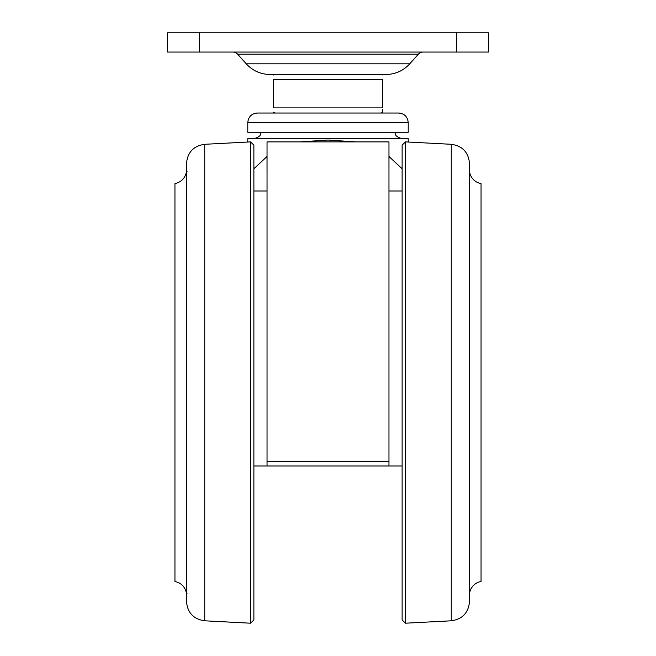 <?xml version="1.0" encoding="UTF-8"?>
<svg xmlns="http://www.w3.org/2000/svg" width="656" height="656" viewBox="0 0 656 656"><rect width="100%" height="100%" fill="white"/><g stroke="black" fill="none" stroke-linecap="round" stroke-linejoin="round"><path stroke-width="0.98" d="M247.779 122.647L247.779 132.266L408.221 132.266L408.221 122.647L247.779 122.647C248.353 116.801 251.56 113.586 257.406 113.021L398.594 113.021C404.44 113.586 407.647 116.801 408.221 122.647M292.978 113.021L257.406 113.021M273.454 112.438L275.381 113.021M273.454 107.887C273.454 114.972 273.454 114.972 273.454 107.887L382.546 107.887C382.546 114.972 382.546 114.972 382.546 107.887L382.546 79.647C382.546 72.554 382.546 72.554 382.546 79.647L273.454 79.647C273.454 72.554 273.454 72.554 273.454 79.647L273.454 107.887M409.762 63.812C403.309 70.774 395.338 74.341 385.843 74.513L270.157 74.513C260.662 74.341 252.691 70.774 246.238 63.812L409.762 63.812L418.372 54.194A6.421 6.421 0 0 1 423.153 52.054M273.454 74.981L275.381 74.513M418.372 54.194L237.628 54.194A6.421 6.421 0 0 0 232.847 52.054M167.567 32.8L199.654 32.8L199.654 52.054L167.567 52.054L167.567 32.8M456.346 32.8L488.433 32.8L488.433 52.054L456.346 52.054L456.346 32.8L199.654 32.8M456.346 52.054L199.654 52.054M380.619 113.021L382.546 112.643L382.546 109.29M402.12 145.099L402.12 619.994L405.498 623.2L405.498 141.893L402.12 145.099M451.262 620.806L451.262 144.295C462.414 145.886 468.499 152.29 469.507 163.516L469.507 601.577C468.499 612.802 462.414 619.215 451.262 620.806L405.498 623.2M469.507 167.247L469.507 597.854M469.507 171.741A0.64 0.64 0 0 1 469.581 171.954A14.12 14.12 0 0 0 481.053 183.606L481.053 581.487A14.12 14.12 0 0 0 469.581 593.139A0.64 0.64 0 0 1 469.507 593.36M402.12 465.973L267.033 465.973L267.033 141.893L388.967 141.893L388.967 465.973M408.221 142.04L408.221 138.687L247.779 138.687L247.779 142.04M300.03 141.893L328 140.04L355.97 141.893M388.967 171.011L388.983 156.522L402.12 168.748M253.88 350.698L253.88 619.994L253.88 145.099L250.502 141.893L250.502 623.2L253.88 619.994M204.738 144.295L204.738 620.806C193.586 619.215 187.501 612.802 186.493 601.577L186.493 163.516C187.501 152.29 193.586 145.886 204.738 144.295L250.502 141.893M186.493 348.623L186.493 167.247M186.419 171.954L186.419 593.139C185.066 586.825 181.236 582.946 174.947 581.487L174.947 183.606C181.236 182.155 185.066 178.268 186.419 171.954L187.05 171.413M186.493 593.36L186.493 597.854M267.017 171.011L267.017 156.522L253.88 168.748M253.88 465.973L267.033 465.973M469.581 171.954L469.581 593.139M267.033 461.668L388.967 461.668M246.238 63.812L237.628 54.194M382.546 74.891L380.619 74.513M451.262 144.295L405.498 141.893M260.621 132.266C259.391 134.144 262.999 135.603 254.2 138.687M186.419 593.139L187.05 593.68M204.738 620.806L250.502 623.2M395.379 132.266C396.609 134.144 393.001 135.603 401.8 138.687M253.88 190.986L267.033 190.986M402.12 190.986L388.967 190.986"/></g></svg>
